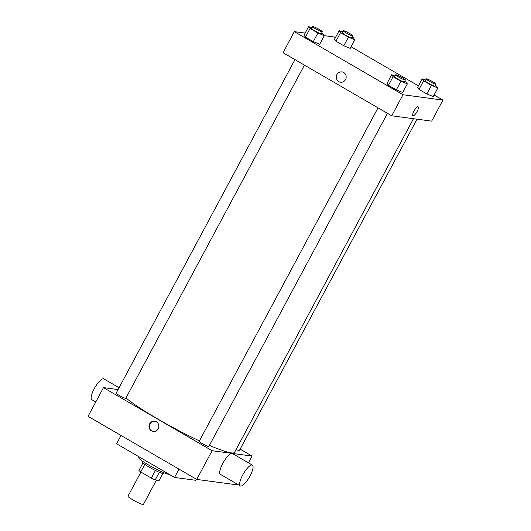 <?xml version="1.0" encoding="UTF-8"?>
<svg xmlns="http://www.w3.org/2000/svg" width="531" height="531" viewBox="0 0 531 531"><rect width="100%" height="100%" fill="white"/><g stroke="black" fill="none" stroke-linecap="round" stroke-linejoin="round"><path stroke-width="0.8" d="M140.914 472.066L127.978 496.186A8.742 0.982 28.2 0 0 135.219 501.184A8.742 0.982 28.2 0 0 143.39 504.45L156.459 480.077M162.831 473.519L159.127 480.436L155.225 479.905A11.742 1.321 28.2 0 1 151.342 478.119L140.715 471.953A11.742 1.321 28.2 0 1 138.923 470.446L142.978 462.879M144.797 464.34L140.715 471.953M155.43 470.493L151.342 478.119M164.072 472.809L163.721 473.466A12.021 1.354 -151.8 0 1 149.47 467.293A12.021 1.354 -151.8 0 1 142.534 462.103L142.885 461.452M159.307 472.291L155.225 479.905M139.135 456.879L138.744 457.609A17.483 1.971 28.2 0 0 151.846 466.855A17.483 1.971 28.2 0 0 169.15 474.309M121.035 435.473L116.574 443.783L174.533 477.435L195.839 480.296L196.41 479.234M237.078 484.033L236.673 484.79L196.729 479.42L88.06 416.331L103.452 387.623L118.068 389.581M156.373 421.8A5.191 4.938 97.7 0 1 153.247 431.484A5.191 4.938 97.7 0 1 149.045 425.683A5.191 4.938 97.7 0 1 156.373 421.8M240.118 449.14L252.066 456.076L212.121 450.713L196.729 479.42M212.121 450.713L103.452 387.623M304.442 65.121L125.801 398.283A5.463 0.617 -151.8 0 1 119.322 395.476A5.463 0.617 -151.8 0 1 116.17 393.119L294.984 59.625M378.012 107.833L199.198 441.321A5.463 0.617 28.2 0 0 203.718 444.44A5.463 0.617 28.2 0 0 208.829 446.485L387.464 113.322M417.041 119.183L239.348 450.58A5.463 0.617 -151.8 0 1 236.096 449.485M199.43 440.889A64.477 7.261 -151.8 0 1 158.119 419.211A64.477 7.261 -151.8 0 1 125.98 397.951M413.463 118.705L234.583 452.319A64.477 7.261 -151.8 0 1 209.413 445.383M252.066 456.076L248.448 462.833M240.317 485.918L220.398 474.349A12.021 3.438 -59.9 0 1 223.458 462.229A12.021 3.438 -59.9 0 1 232.465 453.56L252.391 465.123A12.021 3.438 120.1 0 0 243.384 473.791A12.021 3.438 120.1 0 0 240.317 485.918A12.021 3.438 120.1 0 0 250.015 476.008A12.021 3.438 120.1 0 0 252.391 465.123M178.993 469.125L174.533 477.435M154.793 421.222A5.191 4.938 -82.3 0 0 149.377 425.729A5.191 4.938 -82.3 0 0 153.413 431.504M95.753 401.98L91.803 399.69A12.021 3.438 -59.9 0 1 94.179 388.805A12.021 3.438 -59.9 0 1 103.877 378.895L119.063 387.716M434.106 94.969L442.94 100.094L431.657 121.148L391.705 115.785L283.036 52.688L294.327 31.634L305.133 33.088M442.94 100.094L402.996 94.73L391.705 115.785M402.996 94.73L294.327 31.634M340.53 82.205A5.191 4.938 97.7 0 1 336.919 74.566A5.191 4.938 97.7 0 1 346.119 77.718A5.191 4.938 97.7 0 1 340.53 82.205A5.191 4.938 97.7 0 1 336.919 74.566A5.191 4.938 97.7 0 1 341.911 71.917M433.25 96.569L426.831 93.96L418.986 89.407L417.565 87.462L418.986 89.407L426.831 93.96L433.25 96.569L437.869 87.96L431.451 85.345L423.605 80.792L422.178 78.853L425.537 80.214M319.708 44.272L313.29 41.657L305.444 37.104L304.024 35.165L305.444 37.104L313.29 41.657L319.708 44.272L324.322 35.657L317.903 33.041L310.064 28.488L308.637 26.55L311.989 27.917M324.322 35.67L334.271 37.004L335.4 37.661M351.084 46.768L418.421 85.863M402.73 92.474L396.312 89.858L388.466 85.305L387.046 83.367L388.466 85.305L396.312 89.858L402.73 92.474L407.35 83.858L400.932 81.25L393.086 76.696L391.666 74.752L395.018 76.119M350.228 48.367L343.809 45.759L335.964 41.206L334.537 39.261L335.964 41.206L343.809 45.759L350.228 48.367L354.841 39.759L348.422 37.143L340.583 32.59L339.156 30.652L342.508 32.013M418.136 106.797A5.191 1.487 -59.9 0 1 416.961 111.769A5.191 1.487 -59.9 0 1 413.091 115.831A5.191 1.487 -59.9 0 1 412.926 115.778A5.191 1.487 -59.9 0 1 414.246 110.548A5.191 1.487 -59.9 0 1 418.136 106.797A5.191 1.487 -59.9 0 1 416.961 111.769A5.191 1.487 -59.9 0 1 413.091 115.838A5.191 1.487 -59.9 0 1 412.926 115.778M352.186 37.097L353.42 37.814L354.841 39.759M343.212 30.705L342.183 32.623A5.463 0.617 28.2 0 0 346.71 35.743A5.463 0.617 28.2 0 0 351.814 37.787L352.843 35.869A5.463 0.617 28.2 0 0 349.013 33.128A5.463 0.617 28.2 0 0 343.497 30.659A5.463 0.617 28.2 0 0 343.212 30.705A5.463 0.617 28.2 0 0 347.739 33.831A5.463 0.617 28.2 0 0 352.843 35.869M348.422 37.143L343.809 45.759M340.583 32.59L335.964 41.206M339.156 30.652L334.537 39.261M435.208 85.299L436.442 86.015L437.869 87.96M426.234 78.913L425.212 80.825A5.463 0.617 28.2 0 0 429.732 83.951A5.463 0.617 28.2 0 0 434.843 85.989L435.865 84.077A5.463 0.617 28.2 0 0 432.042 81.329A5.463 0.617 28.2 0 0 426.519 78.86A5.463 0.617 28.2 0 0 426.234 78.913A5.463 0.617 28.2 0 0 430.76 82.033A5.463 0.617 28.2 0 0 435.865 84.077M431.451 85.345L426.831 93.96M423.605 80.792L418.986 89.407M422.178 78.853L417.565 87.462M321.667 33.002L322.901 33.718L324.322 35.657M312.693 26.61L311.664 28.521A5.463 0.617 28.2 0 0 316.191 31.648A5.463 0.617 28.2 0 0 321.295 33.685L322.324 31.774A5.463 0.617 28.2 0 0 318.494 29.026A5.463 0.617 28.2 0 0 312.978 26.563A5.463 0.617 28.2 0 0 312.693 26.61A5.463 0.617 28.2 0 0 317.219 29.729A5.463 0.617 28.2 0 0 322.324 31.774M317.903 33.041L313.29 41.657M310.064 28.488L305.444 37.104M308.637 26.55L304.024 35.165M404.688 81.203L405.923 81.92L407.35 83.858M395.714 74.811L394.692 76.723A5.463 0.617 28.2 0 0 399.212 79.849A5.463 0.617 28.2 0 0 404.323 81.887L405.345 79.975A5.463 0.617 28.2 0 0 401.522 77.234A5.463 0.617 28.2 0 0 396.007 74.765A5.463 0.617 28.2 0 0 395.714 74.811A5.463 0.617 28.2 0 0 400.241 77.938A5.463 0.617 28.2 0 0 405.345 79.975M400.932 81.25L396.312 89.858M393.086 76.696L388.466 85.305M391.666 74.752L387.046 83.367"/></g></svg>
